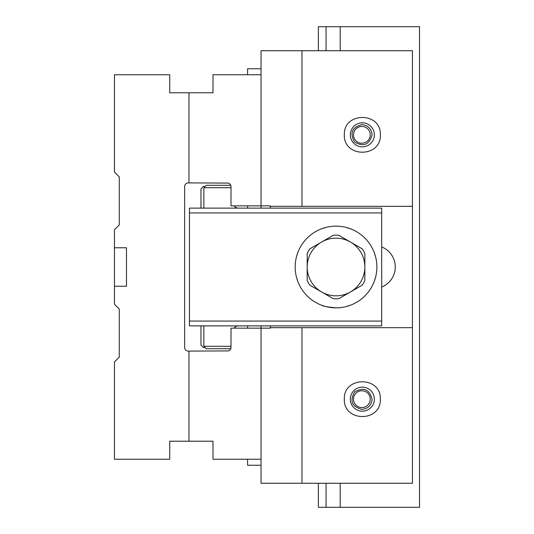 <?xml version="1.0" encoding="UTF-8"?>
<svg xmlns="http://www.w3.org/2000/svg" width="534" height="534" viewBox="0 0 534 534"><rect width="100%" height="100%" fill="white"/><g stroke="black" fill="none" stroke-linecap="round" stroke-linejoin="round"><path stroke-width="0.8" d="M188.963 441.217L188.963 351.105L228.599 350.905L230.227 349.75L230.995 347.901L231.015 328.156L261.053 328.156L261.053 459.24L212.993 459.24L212.993 441.217L169.739 441.217L169.739 459.24L114.47 459.24L114.47 361.918L119.276 357.113L119.276 309.053L114.47 304.247L114.47 286.224L126.485 286.224L126.485 247.776L114.47 247.776L114.47 286.224M188.963 182.895L188.963 92.782L212.993 92.782L212.993 74.76L261.053 74.76L261.053 205.844L231.015 205.844L230.995 186.099L230.227 184.25L228.599 183.095L188.242 182.895A3.605 3.605 0 0 0 184.637 186.499L184.637 347.5A3.605 3.605 0 0 0 188.242 351.105L188.963 351.105M188.963 92.782L169.739 92.782L169.739 74.76L114.47 74.76L114.47 172.082L119.276 176.887L119.276 224.947L114.47 229.753L114.47 247.776M261.053 68.752L247.596 68.752L247.596 74.76M247.596 205.844L247.596 208.126M247.596 325.873L247.596 328.156M247.596 459.24L247.596 465.248L261.053 465.248M261.053 74.76L261.053 50.73L301.977 50.73L301.977 206.324L270.304 206.324L270.304 205.844L261.053 205.844L261.053 208.126M261.053 325.873L261.053 328.156L270.304 328.156L270.304 327.676L301.977 327.676L301.977 483.27L412.442 483.27L412.442 50.73L301.977 50.73M261.053 459.24L261.053 483.27L301.977 483.27M412.442 206.324L301.977 206.324M270.304 325.873L270.304 327.676M270.304 206.324L270.304 208.126M381.683 287.072A21.627 21.627 0 0 0 381.683 246.928M301.977 327.676L412.442 327.676M380.362 399.165C381.229 422.314 343.449 422.314 344.317 399.165C343.449 376.016 381.229 376.016 380.362 399.165M380.362 134.835C381.229 157.984 343.449 157.984 344.317 134.835C343.449 111.686 381.229 111.686 380.362 134.835M350.324 134.835A12.015 12.015 0 0 1 368.347 124.429A12.015 12.015 0 0 1 368.347 145.241A12.015 12.015 0 0 1 350.324 134.835M350.324 399.165A12.015 12.015 0 0 0 368.347 409.571A12.015 12.015 0 0 0 368.347 388.759A12.015 12.015 0 0 0 350.324 399.165M205.063 186.499L203.381 186.499L200.978 188.903L200.978 208.126M200.978 325.873L200.978 345.097L203.381 347.5L205.063 347.5M326.054 483.27L326.054 507.3L419.53 507.3L419.53 26.7L340.198 26.7L340.198 50.73M361.858 407.555A8.39 8.39 0 0 1 354.589 394.966A8.39 8.39 0 0 1 369.127 394.966A8.39 8.39 0 0 1 361.858 407.555M361.858 409.378C368.046 408.757 371.45 405.353 372.071 399.165C369.368 389.253 363.554 386.843 354.636 391.943C349.536 400.86 351.946 406.674 361.858 409.378M340.198 483.27L340.198 507.3M372.071 134.835C371.45 128.647 368.046 125.243 361.858 124.622C351.946 127.326 349.536 133.14 354.636 142.057C363.554 147.157 369.368 144.747 372.071 134.835M326.054 50.73L326.054 26.7L318.364 26.7L318.364 50.73M318.364 483.27L318.364 507.3L326.054 507.3M326.054 26.7L340.198 26.7M361.858 126.445A8.39 8.39 0 0 0 354.589 139.034A8.39 8.39 0 0 0 369.127 139.034A8.39 8.39 0 0 0 361.858 126.445M374.247 252.582L375.582 256.807M375.582 277.199L374.247 281.418M362.139 285.223L338.75 298.72A31.84 31.84 0 0 1 333.303 298.72L309.914 285.223A31.84 31.84 0 0 1 307.19 280.497L307.19 253.503A31.84 31.84 0 0 1 309.914 248.777L333.303 235.28A31.84 31.84 0 0 1 338.75 235.28L362.139 248.777A31.84 31.84 0 0 1 364.862 253.503L364.862 280.497A31.84 31.84 0 0 1 362.139 285.223M376.877 267A40.851 40.851 0 0 0 315.601 231.623A40.851 40.851 0 0 0 315.601 302.377A40.851 40.851 0 0 0 376.877 267M350.444 305.221L346.219 306.556M336.033 307.851C327.275 306.997 322.469 306.122 321.608 305.221M321.608 228.779L325.833 227.444M346.226 227.444L350.444 228.779M296.47 256.801L297.805 252.582L296.47 256.801M296.47 277.199L297.805 281.418M230.808 348.702L206.264 348.702L203.861 346.299L231.015 346.299M231.015 187.701L203.861 187.701L206.264 185.298L230.808 185.298M234.313 327.983L236.282 326.161L238.091 325.873L236.235 326.181L234.466 327.709M235.194 207.159L236.282 207.839M237.537 208.12L235.167 207.139L234.232 205.844M381.683 321.067L381.683 212.933L189.443 212.933L189.443 321.067L381.683 321.067L381.683 325.873L189.443 325.873L189.443 321.067M189.443 212.933L189.443 208.126L381.683 208.126L381.683 212.933M350.444 291.971A28.836 28.836 0 0 0 350.444 242.029A28.836 28.836 0 0 0 307.19 267A28.836 28.836 0 0 0 350.444 291.971M338.75 298.72A31.84 31.84 0 0 1 333.303 298.72M309.914 285.223A31.84 31.84 0 0 1 307.19 280.497M333.303 235.28A31.84 31.84 0 0 1 338.75 235.28M362.139 248.777A31.84 31.84 0 0 1 364.862 253.503M203.861 187.701L203.861 208.126M203.861 325.873L203.861 346.299"/></g></svg>
